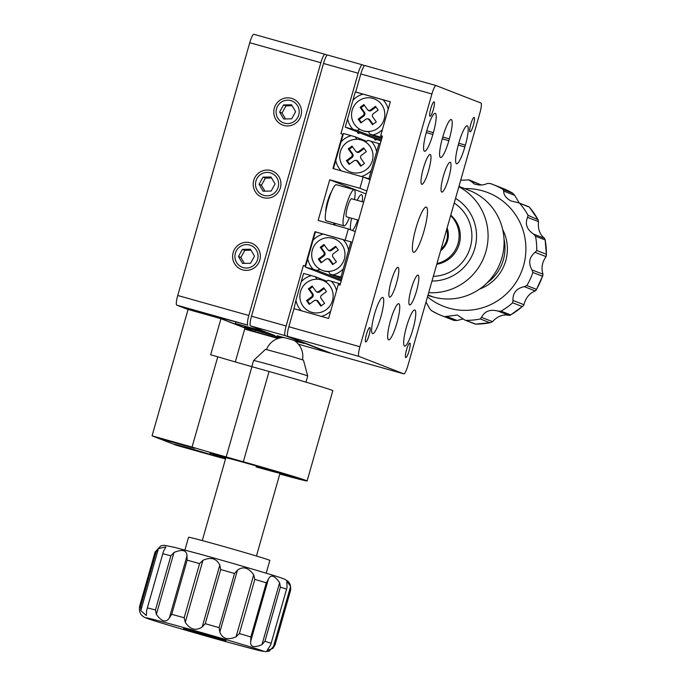 <?xml version="1.0" encoding="UTF-8"?>
<svg xmlns="http://www.w3.org/2000/svg" width="686" height="686" viewBox="0 0 686 686"><rect width="100%" height="100%" fill="white"/><g stroke="black" fill="none" stroke-linecap="round" stroke-linejoin="round"><path stroke-width="1.03" d="M243.273 267.609A11.739 11.533 -68.7 0 0 257.43 259.985A11.739 11.533 -68.7 0 0 249.704 245.039A11.739 11.533 -68.7 0 0 235.547 252.662A11.739 11.533 -68.7 0 0 243.273 267.609M263.853 195.39A11.739 11.533 -68.7 0 0 278.002 187.758A11.739 11.533 -68.7 0 0 270.275 172.821A11.739 11.533 -68.7 0 0 256.127 180.444A11.739 11.533 -68.7 0 0 263.853 195.39M284.424 123.163A11.739 11.533 -68.7 0 0 298.582 115.54A11.739 11.533 -68.7 0 0 290.855 100.593A11.739 11.533 -68.7 0 0 276.698 108.217A11.739 11.533 -68.7 0 0 284.424 123.163M249.747 42.712A9.39 1.706 -74.3 0 1 253.897 34.3L324.984 54.305A9.39 1.706 105.7 0 0 324.984 54.305A9.39 1.706 105.7 0 0 320.842 62.718L249.747 42.712L177.743 295.486L248.838 315.491A9.39 1.706 105.7 0 0 247.86 325.138L216.407 316.64L220.635 318.476L254.84 331.604L278.636 338.301M320.842 62.718L248.838 315.491M325.01 54.314L327.222 55.172M222.59 318.373L222.418 318.973M247.277 328.002L247.063 328.765M249.052 328.508L248.838 329.263M255.226 330.24L254.84 331.604M188.05 309.532L176.774 305.141A9.39 1.706 -74.3 0 1 177.743 295.486M253.897 34.3A9.39 1.706 -74.3 0 1 253.923 34.309L324.95 54.297M456.516 163.722A18.779 3.421 105.7 0 0 456.576 163.748A18.779 3.421 105.7 0 0 464.859 146.915L465.374 145.115A18.779 3.421 105.7 0 0 467.26 125.787A18.779 3.421 105.7 0 0 458.968 142.619L458.454 144.42A18.779 3.421 105.7 0 0 456.516 163.722M424.488 151.254A18.779 3.421 105.7 0 0 424.548 151.272A18.779 3.421 105.7 0 0 432.84 134.447L433.355 132.638A18.779 3.421 105.7 0 0 435.233 113.319A18.779 3.421 105.7 0 0 426.949 130.143L426.435 131.952A18.779 3.421 105.7 0 0 424.488 151.254M382.831 297.501A18.779 3.421 105.7 0 0 382.771 297.484A18.779 3.421 105.7 0 0 374.436 314.471A18.779 3.421 105.7 0 0 372.541 333.61A18.779 3.421 105.7 0 0 372.601 333.628A18.779 3.421 105.7 0 0 380.936 316.64A18.779 3.421 105.7 0 0 382.831 297.501M398.84 303.735A18.779 3.421 105.7 0 0 398.789 303.718A18.779 3.421 105.7 0 0 390.454 320.705A18.779 3.421 105.7 0 0 388.559 339.844A18.779 3.421 105.7 0 0 388.619 339.87A18.779 3.421 105.7 0 0 396.945 322.883A18.779 3.421 105.7 0 0 398.84 303.735M414.859 309.969A18.779 3.421 105.7 0 0 414.798 309.952A18.779 3.421 105.7 0 0 406.464 326.939A18.779 3.421 105.7 0 0 404.569 346.087A18.779 3.421 105.7 0 0 404.629 346.104A18.779 3.421 105.7 0 0 412.963 329.117A18.779 3.421 105.7 0 0 414.859 309.969M440.506 157.488A18.779 3.421 105.7 0 0 440.558 157.506A18.779 3.421 105.7 0 0 448.85 140.681L449.364 138.872A18.779 3.421 105.7 0 0 451.242 119.553A18.779 3.421 105.7 0 0 442.959 136.377L442.444 138.186A18.779 3.421 105.7 0 0 440.506 157.488M430.782 108.568A7.512 1.372 105.7 0 0 430.028 116.294A7.512 1.372 105.7 0 0 433.338 109.571A7.512 1.372 105.7 0 0 434.092 101.837A7.512 1.372 105.7 0 0 430.782 108.568M366.487 334.262A7.512 1.372 105.7 0 0 365.732 341.988A7.512 1.372 105.7 0 0 369.051 335.257A7.512 1.372 105.7 0 0 369.805 327.531A7.512 1.372 105.7 0 0 366.487 334.262M406.524 349.851A7.512 1.372 105.7 0 0 405.769 357.578A7.512 1.372 105.7 0 0 409.079 350.846A7.512 1.372 105.7 0 0 409.834 343.12A7.512 1.372 105.7 0 0 406.524 349.851M470.81 124.157A7.512 1.372 105.7 0 0 470.056 131.892A7.512 1.372 105.7 0 0 473.374 125.161A7.512 1.372 105.7 0 0 474.129 117.426A7.512 1.372 105.7 0 0 470.81 124.157M391.209 281.209A15.486 2.821 105.7 0 0 389.657 297.149A15.486 2.821 105.7 0 0 396.491 283.267A15.486 2.821 105.7 0 0 398.043 267.326A15.486 2.821 105.7 0 0 391.209 281.209M423.356 168.362A15.486 2.821 105.7 0 0 421.796 184.302A15.486 2.821 105.7 0 0 428.639 170.42A15.486 2.821 105.7 0 0 430.191 154.479A15.486 2.821 105.7 0 0 423.356 168.362M443.37 176.156A15.486 2.821 105.7 0 0 441.818 192.097A15.486 2.821 105.7 0 0 448.653 178.214A15.486 2.821 105.7 0 0 450.205 162.273A15.486 2.821 105.7 0 0 443.37 176.156M411.223 289.003A15.486 2.821 105.7 0 0 409.671 304.944A15.486 2.821 105.7 0 0 416.505 291.061A15.486 2.821 105.7 0 0 418.066 275.12A15.486 2.821 105.7 0 0 411.223 289.003M415.93 228.146A23.47 4.279 105.7 0 0 413.572 252.302A23.47 4.279 105.7 0 0 423.931 231.268A23.47 4.279 105.7 0 0 426.289 207.121A23.47 4.279 105.7 0 0 415.93 228.146M364.969 65.556L436.056 85.553A9.39 1.706 105.7 0 1 436.09 85.561L480.92 103.029A9.39 1.706 105.7 0 1 479.951 112.676L407.947 365.449A9.39 1.706 105.7 0 1 403.805 373.861L332.719 353.865A9.39 1.706 -74.3 0 1 332.684 353.856L287.854 336.389A9.39 1.706 -74.3 0 1 288.823 326.742L293.968 308.683L328.62 318.433L338.267 284.579L340.042 285.084L382.471 136.128L380.696 135.622L390.334 101.768L355.682 92.018L360.827 73.968A9.39 1.706 -74.3 0 1 364.969 65.556A9.39 1.706 -74.3 0 1 364.995 65.564L436.03 85.544A9.39 1.706 105.7 0 0 431.914 93.965L359.91 346.739A9.39 1.706 105.7 0 0 358.941 356.394L287.854 336.389M332.684 353.856L403.771 373.853L358.941 356.394M382.419 136.3L380.696 135.622M356.163 92.207L355.682 92.018M173.309 441.895L158.449 437.994L164.897 440.095L194.567 448.284L173.309 441.895M189.319 448.13L174.467 444.236L180.907 446.329L210.585 454.518L189.319 448.13M225.685 458.377A44.59 0.78 15.9 0 1 210.053 453.292A44.59 0.78 15.9 0 1 245.331 462.544A44.59 0.78 15.9 0 1 295.829 477.73A44.59 0.78 15.9 0 1 279.862 473.803M235.315 361.942L244.971 328.045L220.952 318.69L188.075 309.446L152.069 435.833L192.054 447.083A46.94 0.823 15.9 0 0 226.191 456.945L243.333 461.772A56.329 0.986 15.9 0 1 307.114 480.946A56.329 0.986 15.9 0 1 279.794 474.043M225.531 458.934A46.94 0.823 15.9 0 0 216.073 456.439L176.088 445.188L152.069 435.833M307.114 480.946L332.83 390.668A56.329 0.986 -164.1 0 0 269.049 371.495L251.908 366.667L226.191 456.945M220.952 318.69L210.662 354.808L217.771 356.806L192.054 447.083M217.771 356.806A46.94 0.823 -164.1 0 0 251.908 366.667M427.884 295.477L433.166 296.961A56.329 55.377 -68.7 0 0 501.114 260.363A56.329 55.377 -68.7 0 0 469.035 190.305L458.96 186.378M458.857 186.746A56.329 55.377 111.3 0 1 485.902 251.556A56.329 55.377 111.3 0 1 428.681 292.665M455.547 198.357A44.59 43.844 111.3 0 1 474.789 248.435A44.59 43.844 111.3 0 1 431.991 281.054M319.95 269.221L317.121 270.43L313.185 269.289A21.12 20.769 -68.7 0 1 307.748 258.793L313.048 240.186A21.12 20.769 -68.7 0 1 323.209 234.08L343.163 239.697A21.12 20.769 -68.7 0 1 348.591 250.184L350.958 241.892L343.163 239.697M340.933 277.093L333.13 274.906A21.12 20.769 -68.7 0 0 343.292 268.801L340.933 277.093L342.177 277.581M323.209 234.08L315.414 231.885L313.048 240.186M307.748 258.793L305.381 267.094L313.185 269.289M317.121 270.43L341.508 279.922M305.381 267.094L341.191 281.037M333.13 274.906L329.752 273.98L341.86 278.696M329.752 273.98L328.723 271.407M348.591 250.184L343.292 268.801M350.958 241.892L352.21 242.372M317.001 279.219L315.32 276.75L311.384 275.609A21.12 20.769 -68.7 0 0 301.223 281.714L295.923 300.322A21.12 20.769 -68.7 0 0 301.283 310.749M321.4 316.4A21.12 20.769 -68.7 0 0 330.712 311.101M336.534 290.658A21.12 20.769 -68.7 0 0 331.329 281.226L340.376 283.901M338.755 284.724L339.133 283.412M311.384 275.609L303.589 273.414L301.223 281.714M295.923 300.322L293.951 308.734M315.32 276.75L326.785 281.209M325.79 281.98L327.951 280.3L331.329 281.226M359.816 129.294L356.986 130.503L353.041 129.362A21.12 20.769 -68.7 0 1 347.605 118.867L352.913 100.259A21.12 20.769 -68.7 0 1 363.074 94.154L383.02 99.762A21.12 20.769 -68.7 0 1 388.225 109.203M381.176 135.811L380.79 137.166L372.995 134.971A21.12 20.769 -68.7 0 0 382.402 129.645M390.325 101.82L383.02 99.762M363.074 94.154L355.271 91.958L352.913 100.259M347.605 118.867L345.247 127.167L353.041 129.362M356.986 130.503L381.373 139.995M345.247 127.167L381.047 141.11M372.995 134.971L369.608 134.053L381.716 138.769M369.608 134.053L368.579 131.48M380.79 137.166L382.033 137.654M356.857 139.292L355.185 136.814L351.241 135.682A21.12 20.769 -68.7 0 0 341.079 141.788L335.78 160.395A21.12 20.769 -68.7 0 0 341.148 170.814M361.256 176.474A21.12 20.769 -68.7 0 0 371.323 170.394L368.957 178.694L370.208 179.183M363.631 177.194L368.957 178.694M378.989 143.485L376.623 151.786A21.12 20.769 -68.7 0 0 371.195 141.29L380.233 143.974M351.241 135.682L343.446 133.487L341.079 141.788M335.78 160.395L333.43 168.645M376.623 151.786L371.323 170.394M355.185 136.814L366.641 141.282M365.647 142.045L367.807 140.373L371.195 141.29M295.151 341.122L304.267 343.48L288.317 338.687L277.178 335.763L282.709 337.546M331.372 192.054A11.739 2.135 105.7 0 0 327.479 201.71A11.739 2.135 105.7 0 0 325.764 211.974M357.483 131.935A18.779 3.421 105.7 0 0 358.264 133.436A18.779 3.421 105.7 0 0 358.324 133.453A18.779 3.421 105.7 0 0 359.661 132.784M374.453 138.546A18.779 3.421 105.7 0 0 375.233 140.038A18.779 3.421 105.7 0 0 375.293 140.064A18.779 3.421 105.7 0 0 376.631 139.387M333.585 222.933A18.779 3.421 105.7 0 0 334.322 224.211A18.779 3.421 105.7 0 0 334.382 224.228A18.779 3.421 105.7 0 0 335.737 223.533M362.251 201.735A18.779 3.421 105.7 0 0 361.582 194.704A18.779 3.421 105.7 0 0 361.522 194.687A18.779 3.421 105.7 0 0 357.235 200.329M351.575 218.242A18.779 3.421 105.7 0 0 350.623 229.793M364.54 65.676L362.337 64.81A9.39 1.706 105.7 0 0 362.302 64.801A9.39 1.706 105.7 0 0 358.161 73.213L340.933 133.701L342.708 134.199L332.933 168.507L363.151 177.005L359.936 188.29L329.717 179.792L318.15 220.412L348.359 228.918L345.144 240.203L314.934 231.697L305.159 266.005L303.384 265.508L286.156 325.987A9.39 1.706 105.7 0 0 285.187 335.643L250.527 325.893A9.39 1.706 -74.3 0 1 251.496 316.237L323.5 63.464A9.39 1.706 -74.3 0 1 327.651 55.052A9.39 1.706 -74.3 0 1 327.676 55.06L362.277 64.793L327.651 55.052M330.017 353.101A9.39 1.706 105.7 0 0 330.052 353.11L298.453 344.226L330.017 353.101L285.187 335.643M280.643 337.812L244.559 327.025L274.769 335.523L267.566 332.719L235.349 323.44L265.568 331.938L250.527 325.893M343.189 134.387L342.708 134.199M370.063 179.698L363.151 177.005M366.847 190.982L359.936 188.29M366.007 193.924L329.717 179.792M352.364 230.479A18.779 3.421 105.7 0 0 357.74 219.974M355.271 231.611L348.359 228.918M345.624 240.392L345.144 240.203M315.414 231.885L314.934 231.697M305.639 266.194L305.159 266.005M305.596 266.365L303.384 265.508M235.349 323.44L235.744 322.077M244.559 327.025L244.765 326.304M433.329 276.355A39.899 39.222 -68.7 0 0 470.347 247.183A39.899 39.222 -68.7 0 0 454.209 203.056M450.771 215.121A28.169 27.689 111.3 0 1 459.243 244.062A28.169 27.689 111.3 0 1 436.768 264.29M279.888 473.7A39.899 0.695 -164.1 0 0 291.301 476.453A39.899 0.695 -164.1 0 0 248.478 463.522A39.899 0.695 -164.1 0 0 214.572 454.595A39.899 0.695 -164.1 0 0 225.72 458.265M256.084 466.917A28.169 0.489 -164.1 0 0 280.025 473.229A28.169 0.489 -164.1 0 0 249.79 464.105A28.169 0.489 -164.1 0 0 225.848 457.794L202.267 540.585M251.813 366.641L253.554 360.562A28.169 0.489 15.9 0 1 253.554 360.553A28.169 0.489 15.9 0 1 262.549 362.74A28.169 0.489 15.9 0 1 291.61 370.929A28.169 0.489 15.9 0 1 307.722 375.988L303.452 360.133L292.176 356.591L265.533 349.328L253.554 360.553M436.982 263.527A28.169 27.689 -68.7 0 0 458.008 243.581A28.169 27.689 -68.7 0 0 450.625 215.636M440.626 250.724A19.714 19.38 -68.7 0 0 447.109 227.958M441.081 249.147A18.779 18.462 -68.7 0 0 446.663 229.536M486.794 283.129A42.249 41.537 -68.7 0 0 504.004 238.917M479.488 289.123A42.249 41.537 -68.7 0 0 502.684 229.57M446.089 316.203L457.082 320.482L454.115 320.448L444.511 316.7L457.322 315.003L464.696 319.976L475.124 324.041M528.16 206.692L518.445 202.713L528.863 206.769M518.65 202.799L510.83 200.904C505.968 198.065 503.593 194.798 503.704 191.077L503.095 189.465L512.888 193.315L506.448 189.911A70.409 69.226 -68.7 0 0 502.538 188.238L492.934 184.5A70.409 69.226 111.3 0 1 496.827 186.155A70.409 69.226 111.3 0 1 503.095 189.465M469.31 179.946L480.937 184.826L469.944 180.547L474.721 184.165M473.975 183.839C478.862 185.512 483.296 185.392 487.283 183.479L490.19 183.496L492.934 184.5A70.409 69.226 111.3 0 0 490.241 183.514M464.696 319.976L475.792 324.109A70.409 69.226 -68.7 0 0 489.933 322.72L480.329 318.973L481.503 317.361L492.497 321.64C497.624 316.152 503.147 314.068 509.055 315.38L498.062 311.101C490.224 309.043 484.702 311.135 481.503 317.361M498.062 311.101L501.029 311.152L510.633 314.891L510.178 315.26L523.092 305.982L522.278 306.539L512.674 302.792L512.948 300.425L523.933 304.704C525.639 297.921 529.421 293.325 535.277 290.933L524.293 286.654C516.498 288.317 512.716 292.905 512.948 300.425M524.293 286.654L526.857 285.582L536.461 289.329L535.277 290.933M542.978 274.211L542.489 276.244L532.885 272.496L531.993 269.932L542.978 274.211C541.057 268.046 542.086 262.189 546.073 256.624L535.08 252.345C529.172 257.181 528.143 263.047 531.993 269.932M535.08 252.345L536.744 250.51L546.356 254.249L546.073 256.624M544.53 238.334L545.147 239.946L535.534 236.198L533.537 234.055L544.53 238.334C539.745 234.552 537.747 228.987 538.536 221.638L527.551 217.359C524.85 223.979 526.848 229.544 533.537 234.055M527.551 217.359L528.048 215.327L538.09 219.717L529.36 207.121M506.371 189.868L506.448 189.911A70.409 69.226 -68.7 0 1 512.708 193.212L514.697 195.364L503.704 191.077M519.302 203.047L514.697 195.364M528.975 206.812L529.541 207.378A70.409 69.226 -68.7 0 1 537.661 219.074L538.536 221.638M546.468 255.252L545.147 239.946A70.409 69.226 -68.7 0 1 546.356 254.249M523.933 304.704L523.092 305.982M522.278 306.539A70.409 69.226 -68.7 0 1 510.633 314.891L509.055 315.38M492.497 321.64L490.593 322.626L475.561 324.126M457.082 320.482L463.222 318.939M454.166 320.465L454.123 320.448A70.409 69.226 -68.7 0 1 451.431 319.462L441.827 315.723A70.409 69.226 111.3 0 1 437.934 314.059L441.827 315.723A70.409 69.226 111.3 0 0 444.511 316.7M469.944 180.547L468.572 179.852M469.241 179.921L460.709 180.229M437.908 314.059L431.477 310.647L429.668 308.606L426.032 301.969M184.928 550.052L188.573 537.258A42.249 0.737 15.9 0 1 211.468 543.089A42.249 0.737 15.9 0 1 269.838 560.402L266.194 573.204M203.596 625.4L202.164 627.038L219.812 565.084L220.703 569.526L205.268 623.694L203.596 625.4M185.28 622.296L184.174 617.76L199.6 563.6L202.927 560.342L185.28 622.296C190.116 629.559 195.742 631.137 202.164 627.038M219.812 565.084C216.442 558.378 210.816 556.8 202.927 560.342M219.82 632.089L219.091 627.647L234.518 573.487L237.467 570.135L219.82 632.089C222.435 638.777 227.846 640.355 236.061 636.822L253.709 574.868C248.555 567.596 243.144 566.019 237.467 570.135M253.709 574.868L254.823 579.396L239.397 633.564L236.061 636.822M250.724 641.187L250.862 636.977L266.297 582.808L268.372 579.233L250.724 641.187C250.004 646.949 253.751 648.098 261.975 644.634L279.622 582.68C274.469 575.34 270.713 574.191 268.372 579.233M279.622 582.68L280.36 587.122L264.925 641.29L261.975 644.634M272.951 648.381L267 650.534L270.661 645.012L287.057 587.448L286.782 581.093L290.598 586.419L290.461 590.637L275.035 644.797L272.951 648.381L290.598 586.419M195.51 631.592L183.556 628.548L193.469 631.712L225.994 640.638L195.51 631.592M187.004 555.952L187.132 560.162L171.706 614.33L169.356 617.906L187.004 555.952C186.746 550.163 182.407 548.997 174.004 552.462L156.357 614.416C161.699 621.756 166.029 622.922 169.356 617.906M156.357 614.416L155.465 609.965L170.891 555.806L174.004 552.462M158.449 548.611L165.866 546.888L163.457 551.415L146.701 610.223L146.307 615.539L140.802 610.566L140.656 606.347L156.082 552.187L158.449 548.611L140.802 610.566M354.482 199.549A18.779 3.421 105.7 0 0 355.142 193.358A18.779 3.421 105.7 0 0 354.173 189.713L336.406 184.714A18.779 3.421 105.7 0 0 329.666 196.59A18.779 3.421 105.7 0 0 325.258 217.222A18.779 3.421 105.7 0 0 326.227 220.858L344.003 225.865A18.779 3.421 105.7 0 0 349.397 217.625M354.173 189.713A18.779 3.421 105.7 0 0 347.433 201.59A18.779 3.421 105.7 0 0 343.034 222.221A18.779 3.421 105.7 0 0 344.003 225.865M363.666 202.138L351.635 198.751A9.39 1.706 105.7 0 0 348.265 204.685A9.39 1.706 105.7 0 0 346.061 215.001A9.39 1.706 105.7 0 0 346.541 216.827L358.521 220.197M362.062 130.374A16.901 16.61 -68.7 0 0 381.699 104.606A16.901 16.61 -68.7 0 0 355.056 104.418A16.901 16.61 -68.7 0 0 362.062 130.374L362.662 130.606A16.901 16.61 -68.7 0 0 368.682 131.721M378.175 110.112L375.465 106.339L370.594 109.957A2.35 2.307 111.3 0 1 367.362 109.468L363.846 104.572L360.099 107.35L363.614 112.247A2.35 2.307 111.3 0 1 363.091 115.522L358.212 119.141L360.913 122.905L365.792 119.295A2.35 2.307 111.3 0 1 369.017 119.784L372.541 124.681L376.288 121.902L372.772 117.006A2.35 2.307 111.3 0 1 373.295 113.73L378.175 110.112M367.13 118.832L367.765 118.824A2.607 2.564 111.3 0 1 369.874 119.879L373.047 124.303M364.335 105.25L361.093 107.659L364.463 112.341A2.607 2.564 111.3 0 1 363.88 115.985L359.215 119.45L361.428 122.528M359.215 119.45L358.212 119.141M361.093 107.659L360.099 107.35M375.962 107.025L371.383 110.42A2.607 2.564 111.3 0 1 368.108 110.232L367.645 109.786M342.854 166.166A16.901 16.61 -68.7 0 0 369.497 166.355A16.901 16.61 -68.7 0 0 362.5 140.407A16.901 16.61 -68.7 0 0 342.854 166.166M365.758 141.968A16.901 16.61 -68.7 0 0 363.1 140.639L362.5 140.407M366.341 151.64L363.64 147.867L358.761 151.486A2.35 2.307 111.3 0 1 355.537 150.997L352.021 146.092L348.265 148.879L351.781 153.775A2.35 2.307 111.3 0 1 351.258 157.051L346.379 160.67L349.088 164.434L353.959 160.816A2.35 2.307 111.3 0 1 357.192 161.313L360.707 166.209L364.463 163.431L360.947 158.526A2.35 2.307 111.3 0 1 361.471 155.25L366.341 151.64M355.297 160.361L355.94 160.353A2.607 2.564 111.3 0 1 358.041 161.407L361.222 165.832M352.51 146.778L349.268 149.179L352.63 153.87A2.607 2.564 111.3 0 1 352.047 157.514L347.382 160.97L349.594 164.057M347.382 160.97L346.379 160.67M349.268 149.179L348.265 148.879M364.129 148.553L359.55 151.949A2.607 2.564 111.3 0 1 356.274 151.752L355.811 151.314M322.197 270.301A16.901 16.61 -68.7 0 0 341.842 244.533A16.901 16.61 -68.7 0 0 315.191 244.345A16.901 16.61 -68.7 0 0 322.197 270.301L322.797 270.533A16.901 16.61 -68.7 0 0 328.817 271.647M338.318 250.038L335.608 246.274L330.729 249.884A2.35 2.307 111.3 0 1 327.505 249.395L323.989 244.499L320.233 247.277L323.749 252.174A2.35 2.307 111.3 0 1 323.226 255.449L318.347 259.068L321.057 262.841L325.936 259.222A2.35 2.307 111.3 0 1 329.16 259.711L332.676 264.607L336.432 261.829L332.916 256.933A2.35 2.307 111.3 0 1 333.439 253.657L338.318 250.038M327.265 258.759L327.908 258.751A2.607 2.564 111.3 0 1 330.009 259.805L333.19 264.23M324.478 245.185L321.237 247.586L324.598 252.268A2.607 2.564 111.3 0 1 324.024 255.912L319.35 259.377L321.562 262.455M319.35 259.377L318.347 259.068M321.237 247.586L320.233 247.277M336.097 246.951L331.527 250.347A2.607 2.564 111.3 0 1 328.242 250.158L327.779 249.713M302.998 306.102A16.901 16.61 -68.7 0 0 329.64 306.29A16.901 16.61 -68.7 0 0 322.634 280.334A16.901 16.61 -68.7 0 0 302.998 306.102M325.893 281.895A16.901 16.61 -68.7 0 0 323.235 280.565L322.634 280.334M326.485 291.567L323.783 287.794L318.904 291.413A2.35 2.307 111.3 0 1 315.671 290.924L312.156 286.028L308.408 288.806L311.924 293.702A2.35 2.307 111.3 0 1 311.401 296.978L306.522 300.597L309.223 304.361L314.102 300.751A2.35 2.307 111.3 0 1 317.335 301.24L320.851 306.136L324.598 303.358L321.082 298.461A2.35 2.307 111.3 0 1 321.605 295.186L326.485 291.567M315.44 300.288L316.075 300.279A2.607 2.564 111.3 0 1 318.184 301.334L321.357 305.759M312.645 286.705L309.403 289.115L312.773 293.797A2.607 2.564 111.3 0 1 312.19 297.441L307.525 300.905L309.738 303.984M307.525 300.905L306.522 300.597M309.403 289.115L308.408 288.806M324.272 288.48L319.693 291.876A2.607 2.564 111.3 0 1 316.418 291.687L315.954 291.241M299.713 118.669A14.08 13.849 -68.7 0 0 292.75 98.758A14.08 13.849 -68.7 0 0 275.566 105.095A14.08 13.849 -68.7 0 0 282.529 125.006A14.08 13.849 -68.7 0 0 299.713 118.669M283.575 104.932L279.622 112.041L283.687 118.987L291.696 118.824L295.649 111.724L291.584 104.778L283.575 104.932L285.976 105.876L282.032 112.976L285.522 118.952M292.159 105.747L285.976 105.876M282.032 112.976L279.622 112.041M279.133 190.888A14.08 13.849 -68.7 0 0 272.179 170.977A14.08 13.849 -68.7 0 0 254.995 177.314A14.08 13.849 -68.7 0 0 261.958 197.225A14.08 13.849 -68.7 0 0 279.133 190.888M263.004 177.16L259.051 184.26L263.115 191.205L271.124 191.051L275.077 183.942L271.013 176.997L263.004 177.16L265.405 178.094L261.452 185.194L264.95 191.171M271.579 177.974L265.405 178.094M261.452 185.194L259.051 184.26M258.562 263.107A14.08 13.849 -68.7 0 0 251.599 243.204A14.08 13.849 -68.7 0 0 234.415 249.541A14.08 13.849 -68.7 0 0 241.378 269.444A14.08 13.849 -68.7 0 0 258.562 263.107M242.432 249.378L238.479 256.487L242.544 263.424L250.553 263.27L254.506 256.161L250.441 249.224L242.432 249.378L244.833 250.313L240.88 257.421L244.379 263.39M251.007 250.193L244.833 250.313M240.88 257.421L238.479 256.487M247.86 325.138L176.774 305.141M244.67 329.091L278.053 338.481L244.67 329.091M458.274 145.063L464.859 146.915M426.255 132.595L432.84 134.447M442.264 138.829L448.85 140.681M431.914 93.965L360.827 73.968M288.823 326.742L359.91 346.739M442.779 137.02L449.364 138.872M426.761 130.786L433.355 132.638M458.788 143.254L465.374 145.115M269.049 371.495L243.333 461.772M428.03 294.963L433.166 296.961M251.496 316.237L286.156 325.987M358.161 73.213L323.5 63.464M437.891 314.051A70.409 69.226 111.3 0 1 431.657 310.749M427.481 296.875A61.02 59.991 -68.7 0 0 440.258 304.91A61.02 59.991 -68.7 0 0 520.22 274.692A61.02 59.991 -68.7 0 0 491.296 194.061A61.02 59.991 -68.7 0 0 464.722 188.624M480.329 318.973A70.409 69.226 111.3 0 1 466.18 320.362M512.674 302.792A70.409 69.226 111.3 0 1 501.029 311.152M532.885 272.496A70.409 69.226 111.3 0 1 526.857 285.582M535.534 236.198A70.409 69.226 111.3 0 1 536.744 250.51M519.928 203.631A70.409 69.226 111.3 0 1 528.048 215.327M536.461 289.329A70.409 69.226 -68.7 0 0 542.489 276.244M171.706 614.33A70.409 1.226 15.9 0 1 177.785 615.994A70.409 1.226 15.9 0 1 184.174 617.76M199.6 563.6A70.409 1.226 -164.1 0 0 193.212 561.825A70.409 1.226 -164.1 0 0 187.132 560.162M234.518 573.487A70.409 1.226 -164.1 0 0 220.703 569.526M266.297 582.808A70.409 1.226 -164.1 0 0 254.823 579.396M286.405 589.077A70.409 1.226 -164.1 0 0 280.36 587.122M156.082 552.187A70.409 1.226 -164.1 0 0 155.062 552.11L160.867 545.85L164.065 545.259L174.201 547.257L199.652 554.056C235.547 563.935 282.169 577.698 284.664 579.198L287.691 581.068C287.28 580.716 291.619 583.34 290.495 590.689A70.409 1.226 -164.1 0 0 290.461 590.637M230.393 642.885A61.02 1.063 -164.1 0 0 257.576 649.145A61.02 1.063 -164.1 0 0 179.157 626.301A61.02 1.063 -164.1 0 0 151.975 620.041A61.02 1.063 -164.1 0 0 230.393 642.885M275.035 644.797A70.409 1.226 15.9 0 1 275.069 644.857L290.495 590.689M264.925 641.29A70.409 1.226 15.9 0 1 270.979 643.245M239.397 633.564A70.409 1.226 15.9 0 1 250.862 636.977M205.268 623.694A70.409 1.226 15.9 0 1 219.091 627.647M147.687 607.967A70.409 1.226 15.9 0 1 155.465 609.965M275.069 644.857L269.255 651.108L266.057 651.7L255.921 649.702L230.47 642.911C201.701 634.996 162.985 623.703 150.611 619.604C142.559 616.997 143.348 616.5 141.813 615.291C142.096 615.556 138.521 612.924 139.627 606.27A70.409 1.226 15.9 0 1 140.656 606.347M170.891 555.806A70.409 1.226 -164.1 0 0 163.122 553.808M369.874 119.879L369.017 119.784M363.88 115.985L363.091 115.522M364.463 112.341L363.614 112.247M371.383 110.42L370.594 109.957M358.041 161.407L357.192 161.313M352.047 157.514L351.258 157.051M352.63 153.87L351.781 153.775M359.55 151.949L358.761 151.486M330.009 259.805L329.16 259.711M324.024 255.912L323.226 255.449M324.598 252.268L323.749 252.174M331.527 250.347L330.729 249.884M318.184 301.334L317.335 301.24M312.19 297.441L311.401 296.978M312.773 293.797L311.924 293.702M319.693 291.876L318.904 291.413M291.301 476.453L291.73 476.213M214.572 454.595L214.332 454.166M256.444 556.012L280.025 473.229M305.973 382.128L307.722 375.988M302.509 359.756A18.779 18.779 0 0 0 293.882 340.273M284.038 337.495A18.779 18.779 0 0 0 266.545 349.508M542.935 275.403L536.143 290.169M139.627 606.27L155.062 552.11M286.997 587.636L270.704 644.84M146.77 610.017L163.405 551.595M374.925 99.11L374.324 98.878M350.829 172.135L350.229 171.903M335.068 239.045L334.468 238.805M310.972 312.061L310.372 311.83M203.588 313.811L203.888 312.765"/></g></svg>
